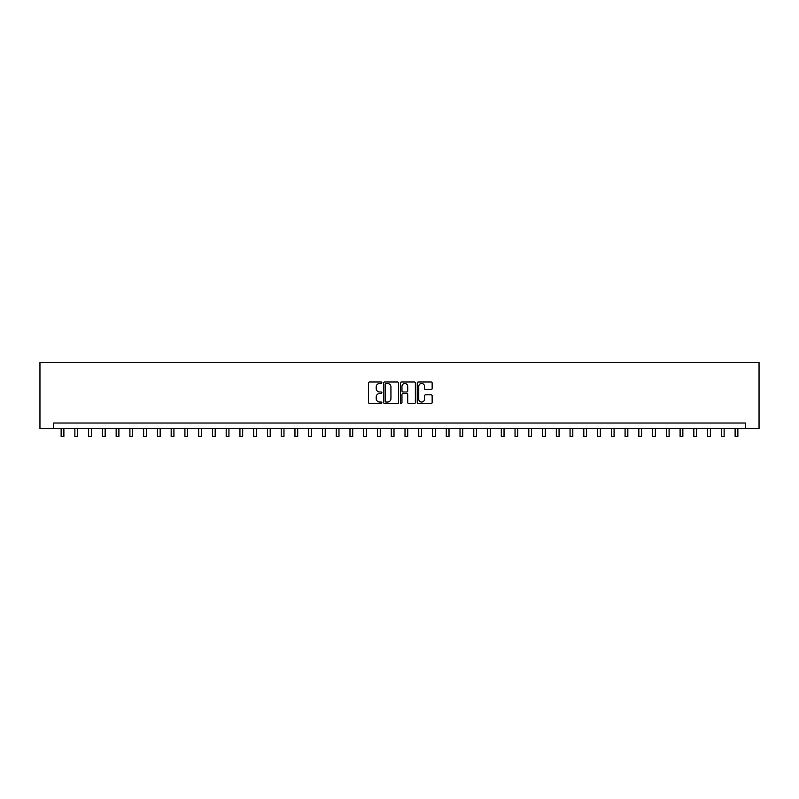 <?xml version="1.0" encoding="UTF-8"?>
<svg xmlns="http://www.w3.org/2000/svg" width="799" height="799" viewBox="0 0 799 799"><rect width="100%" height="100%" fill="white"/><g stroke="black" fill="none" stroke-linecap="round" stroke-linejoin="round"><path stroke-width="1.2" d="M381.892 382.711A0.759 0.759 0 0 0 381.143 381.962L369.657 381.962A1.079 1.079 0 0 0 368.579 383.041L368.579 402.476A1.079 1.079 0 0 0 369.657 403.565L381.143 403.565A0.759 0.759 0 0 0 381.892 402.806A0.759 0.759 0 0 0 381.143 402.047L379.655 402.047A3.456 3.456 0 0 1 376.199 398.591L376.199 396.973A3.456 3.456 0 0 1 379.655 393.517L381.143 393.517A0.759 0.759 0 0 0 381.892 392.758A0.759 0.759 0 0 0 381.143 391.999L379.655 391.999A3.456 3.456 0 0 1 376.199 388.544L376.199 386.926A3.456 3.456 0 0 1 379.655 383.47L381.143 383.47A0.759 0.759 0 0 0 381.892 382.711M431.07 389.572A1.079 1.079 0 0 0 432.149 388.494L432.149 383.041A1.079 1.079 0 0 0 431.07 381.962L418.316 381.962A1.079 1.079 0 0 0 417.238 383.041L417.238 402.476A1.079 1.079 0 0 0 418.316 403.565L431.07 403.565A1.079 1.079 0 0 0 432.149 402.476L432.149 395.895A1.079 1.079 0 0 0 431.07 394.816L425.607 394.816A1.079 1.079 0 0 0 424.529 395.895L424.529 399.16A2.886 2.886 0 0 1 421.642 402.047A2.886 2.886 0 0 1 418.756 399.16L418.756 386.356A2.886 2.886 0 0 1 421.642 383.47A2.886 2.886 0 0 1 424.529 386.356L424.529 388.494A1.079 1.079 0 0 0 425.607 389.572L431.07 389.572M745.297 428.524L759.05 428.524L759.05 362.496L39.95 362.496L39.95 428.524L745.297 428.524L745.297 423.021L53.703 423.021L53.703 428.524M398.551 383.041A1.079 1.079 0 0 0 397.473 381.962L384.728 381.962A1.079 1.079 0 0 0 383.65 383.041L383.65 402.476A1.079 1.079 0 0 0 384.728 403.565L397.473 403.565A1.079 1.079 0 0 0 398.551 402.476L398.551 383.041M401.527 381.962L414.272 381.962A1.079 1.079 0 0 1 415.35 383.041L415.35 402.476A1.079 1.079 0 0 1 414.272 403.565L408.818 403.565A1.079 1.079 0 0 1 407.74 402.476L407.74 394.596A1.079 1.079 0 0 0 406.651 393.517L403.036 393.517A1.079 1.079 0 0 0 401.957 394.596L401.957 402.806A0.759 0.759 0 0 1 401.198 403.565A0.759 0.759 0 0 1 400.449 402.806L400.449 383.041A1.079 1.079 0 0 1 401.527 381.962M385.917 383.47A0.759 0.759 0 0 0 385.158 384.229L385.158 401.298A0.759 0.759 0 0 0 385.917 402.047L387.485 402.047A3.456 3.456 0 0 0 390.941 398.591L390.941 386.926A3.456 3.456 0 0 0 387.485 383.47L385.917 383.47M407.74 386.416A2.886 2.886 0 0 0 404.843 383.53A2.886 2.886 0 0 0 401.957 386.416L401.957 390.921A1.079 1.079 0 0 0 403.036 391.999L406.651 391.999A1.079 1.079 0 0 0 407.74 390.921L407.74 386.416M61.133 428.524L61.133 436.504L63.88 436.504L63.88 428.524M74.886 428.524L74.886 436.504L77.643 436.504L77.643 428.524M88.639 428.524L88.639 436.504L91.396 436.504L91.396 428.524M102.392 428.524L102.392 436.504L105.148 436.504L105.148 428.524M116.155 428.524L116.155 436.504L118.901 436.504L118.901 428.524M129.907 428.524L129.907 436.504L132.654 436.504L132.654 428.524M143.66 428.524L143.66 436.504L146.417 436.504L146.417 428.524M157.413 428.524L157.413 436.504L160.17 436.504L160.17 428.524M171.166 428.524L171.166 436.504L173.922 436.504L173.922 428.524M184.929 428.524L184.929 436.504L187.675 436.504L187.675 428.524M198.681 428.524L198.681 436.504L201.428 436.504L201.428 428.524M212.434 428.524L212.434 436.504L215.191 436.504L215.191 428.524M226.187 428.524L226.187 436.504L228.943 436.504L228.943 428.524M239.94 428.524L239.94 436.504L242.696 436.504L242.696 428.524M253.702 428.524L253.702 436.504L256.449 436.504L256.449 428.524M267.455 428.524L267.455 436.504L270.202 436.504L270.202 428.524M281.208 428.524L281.208 436.504L283.965 436.504L283.965 428.524M294.961 428.524L294.961 436.504L297.717 436.504L297.717 428.524M308.714 428.524L308.714 436.504L311.47 436.504L311.47 428.524M322.476 428.524L322.476 436.504L325.223 436.504L325.223 428.524M336.229 428.524L336.229 436.504L338.976 436.504L338.976 428.524M349.982 428.524L349.982 436.504L352.739 436.504L352.739 428.524M363.735 428.524L363.735 436.504L366.491 436.504L366.491 428.524M377.488 428.524L377.488 436.504L380.244 436.504L380.244 428.524M391.25 428.524L391.25 436.504L393.997 436.504L393.997 428.524M405.003 428.524L405.003 436.504L407.75 436.504L407.75 428.524M418.756 428.524L418.756 436.504L421.512 436.504L421.512 428.524M432.509 428.524L432.509 436.504L435.265 436.504L435.265 428.524M446.261 428.524L446.261 436.504L449.018 436.504L449.018 428.524M460.024 428.524L460.024 436.504L462.771 436.504L462.771 428.524M473.777 428.524L473.777 436.504L476.524 436.504L476.524 428.524M487.53 428.524L487.53 436.504L490.286 436.504L490.286 428.524M501.283 428.524L501.283 436.504L504.039 436.504L504.039 428.524M515.035 428.524L515.035 436.504L517.792 436.504L517.792 428.524M528.798 428.524L528.798 436.504L531.545 436.504L531.545 428.524M542.551 428.524L542.551 436.504L545.298 436.504L545.298 428.524M556.304 428.524L556.304 436.504L559.06 436.504L559.06 428.524M570.057 428.524L570.057 436.504L572.813 436.504L572.813 428.524M583.809 428.524L583.809 436.504L586.566 436.504L586.566 428.524M597.572 428.524L597.572 436.504L600.319 436.504L600.319 428.524M611.325 428.524L611.325 436.504L614.071 436.504L614.071 428.524M625.078 428.524L625.078 436.504L627.834 436.504L627.834 428.524M638.83 428.524L638.83 436.504L641.587 436.504L641.587 428.524M652.583 428.524L652.583 436.504L655.34 436.504L655.34 428.524M666.346 428.524L666.346 436.504L669.093 436.504L669.093 428.524M680.099 428.524L680.099 436.504L682.845 436.504L682.845 428.524M693.852 428.524L693.852 436.504L696.608 436.504L696.608 428.524M707.604 428.524L707.604 436.504L710.361 436.504L710.361 428.524M721.357 428.524L721.357 436.504L724.114 436.504L724.114 428.524M735.12 428.524L735.12 436.504L737.867 436.504L737.867 428.524M61.133 436.504L63.88 436.504M74.886 436.504L77.643 436.504M88.639 436.504L91.396 436.504M102.392 436.504L105.148 436.504M116.155 436.504L118.901 436.504M129.907 436.504L132.654 436.504M143.66 436.504L146.417 436.504M157.413 436.504L160.17 436.504M171.166 436.504L173.922 436.504M184.929 436.504L187.675 436.504M198.681 436.504L201.428 436.504M212.434 436.504L215.191 436.504M226.187 436.504L228.943 436.504M239.94 436.504L242.696 436.504M253.702 436.504L256.449 436.504M267.455 436.504L270.202 436.504M281.208 436.504L283.965 436.504M294.961 436.504L297.717 436.504M308.714 436.504L311.47 436.504M322.476 436.504L325.223 436.504M336.229 436.504L338.976 436.504M349.982 436.504L352.739 436.504M363.735 436.504L366.491 436.504M377.488 436.504L380.244 436.504M391.25 436.504L393.997 436.504M405.003 436.504L407.75 436.504M418.756 436.504L421.512 436.504M432.509 436.504L435.265 436.504M446.261 436.504L449.018 436.504M460.024 436.504L462.771 436.504M473.777 436.504L476.524 436.504M487.53 436.504L490.286 436.504M501.283 436.504L504.039 436.504M515.035 436.504L517.792 436.504M528.798 436.504L531.545 436.504M542.551 436.504L545.298 436.504M556.304 436.504L559.06 436.504M570.057 436.504L572.813 436.504M583.809 436.504L586.566 436.504M597.572 436.504L600.319 436.504M611.325 436.504L614.071 436.504M625.078 436.504L627.834 436.504M638.83 436.504L641.587 436.504M652.583 436.504L655.34 436.504M666.346 436.504L669.093 436.504M680.099 436.504L682.845 436.504M693.852 436.504L696.608 436.504M707.604 436.504L710.361 436.504M721.357 436.504L724.114 436.504M735.12 436.504L737.867 436.504"/></g></svg>
